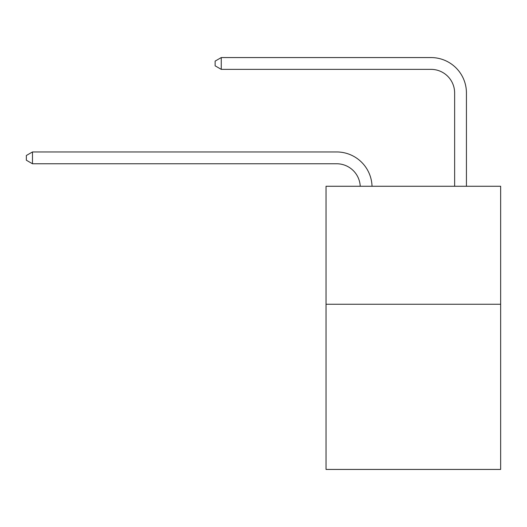 <?xml version="1.0" encoding="UTF-8"?>
<svg xmlns="http://www.w3.org/2000/svg" width="527" height="527" viewBox="0 0 527 527"><rect width="100%" height="100%" fill="white"/><g stroke="black" fill="none" stroke-linecap="round" stroke-linejoin="round"><path stroke-width="0.79" d="M500.65 304.25L500.65 469.432L326.035 469.432L326.035 186.268L500.65 186.268L500.65 304.25L326.035 304.25M360.224 186.268A23.596 23.596 0 0 0 336.648 163.759A23.596 23.596 0 0 1 360.224 186.268A23.596 23.596 0 0 0 336.648 163.759A23.596 23.596 0 0 1 360.224 186.268A23.596 23.596 0 0 0 336.648 163.759A23.596 23.596 0 0 1 360.224 186.268A23.596 23.596 0 0 0 336.648 163.759A23.596 23.596 0 0 1 360.224 186.268A23.596 23.596 0 0 0 336.648 163.759A23.596 23.596 0 0 1 360.224 186.268A23.596 23.596 0 0 0 336.648 163.759A23.596 23.596 0 0 1 360.224 186.268A23.596 23.596 0 0 0 336.648 163.759A23.596 23.596 0 0 1 360.224 186.268A23.596 23.596 0 0 0 336.648 163.759A23.596 23.596 0 0 1 360.224 186.268A23.596 23.596 0 0 0 336.648 163.759A23.596 23.596 0 0 1 360.224 186.268A23.596 23.596 0 0 0 336.648 163.759A23.596 23.596 0 0 1 360.224 186.268A23.596 23.596 0 0 0 336.648 163.759A23.596 23.596 0 0 1 360.224 186.268A23.596 23.596 0 0 0 336.648 163.759A23.596 23.596 0 0 1 360.224 186.268A23.596 23.596 0 0 0 336.648 163.759A23.596 23.596 0 0 1 360.224 186.268A23.596 23.596 0 0 0 336.648 163.759A23.596 23.596 0 0 1 360.224 186.268A23.596 23.596 0 0 0 336.648 163.759L32.483 163.759L26.35 160.215L26.35 155.498L32.483 151.954L336.648 151.954A35.395 35.395 0 0 1 372.029 186.268M454.636 186.268L454.636 92.963A23.596 23.596 0 0 0 431.04 69.366L221.261 69.366L215.128 65.829L215.128 61.106L221.261 57.568L431.04 57.568A35.395 35.395 0 0 1 466.435 92.963L466.435 186.268M32.483 151.954L336.648 151.954L32.483 151.954L336.648 151.954L32.483 151.954L336.648 151.954L32.483 151.954L336.648 151.954L32.483 151.954L336.648 151.954L32.483 151.954L336.648 151.954L32.483 151.954L336.648 151.954L32.483 151.954L336.648 151.954L32.483 151.954L336.648 151.954L32.483 151.954L336.648 151.954L32.483 151.954L336.648 151.954L32.483 151.954L336.648 151.954L32.483 151.954L336.648 151.954L32.483 151.954L336.648 151.954L32.483 151.954L32.483 163.759M454.636 92.963A23.596 23.596 0 0 0 431.04 69.366A23.596 23.596 0 0 1 454.636 92.963A23.596 23.596 0 0 0 431.04 69.366A23.596 23.596 0 0 1 454.636 92.963A23.596 23.596 0 0 0 431.04 69.366A23.596 23.596 0 0 1 454.636 92.963A23.596 23.596 0 0 0 431.04 69.366A23.596 23.596 0 0 1 454.636 92.963A23.596 23.596 0 0 0 431.04 69.366A23.596 23.596 0 0 1 454.636 92.963A23.596 23.596 0 0 0 431.04 69.366A23.596 23.596 0 0 1 454.636 92.963A23.596 23.596 0 0 0 431.04 69.366A23.596 23.596 0 0 1 454.636 92.963A23.596 23.596 0 0 0 431.04 69.366A23.596 23.596 0 0 1 454.636 92.963A23.596 23.596 0 0 0 431.04 69.366A23.596 23.596 0 0 1 454.636 92.963A23.596 23.596 0 0 0 431.04 69.366A23.596 23.596 0 0 1 454.636 92.963A23.596 23.596 0 0 0 431.04 69.366A23.596 23.596 0 0 1 454.636 92.963A23.596 23.596 0 0 0 431.04 69.366A23.596 23.596 0 0 1 454.636 92.963A23.596 23.596 0 0 0 431.04 69.366A23.596 23.596 0 0 1 454.636 92.963A23.596 23.596 0 0 0 431.04 69.366A23.596 23.596 0 0 1 454.636 92.963M221.261 57.568L431.04 57.568L221.261 57.568L431.04 57.568L221.261 57.568L431.04 57.568L221.261 57.568L431.04 57.568L221.261 57.568L431.04 57.568L221.261 57.568L431.04 57.568L221.261 57.568L431.04 57.568L221.261 57.568L431.04 57.568L221.261 57.568L431.04 57.568L221.261 57.568L431.04 57.568L221.261 57.568L431.04 57.568L221.261 57.568L431.04 57.568L221.261 57.568L431.04 57.568L221.261 57.568L431.04 57.568L221.261 57.568L221.261 69.366"/></g></svg>
